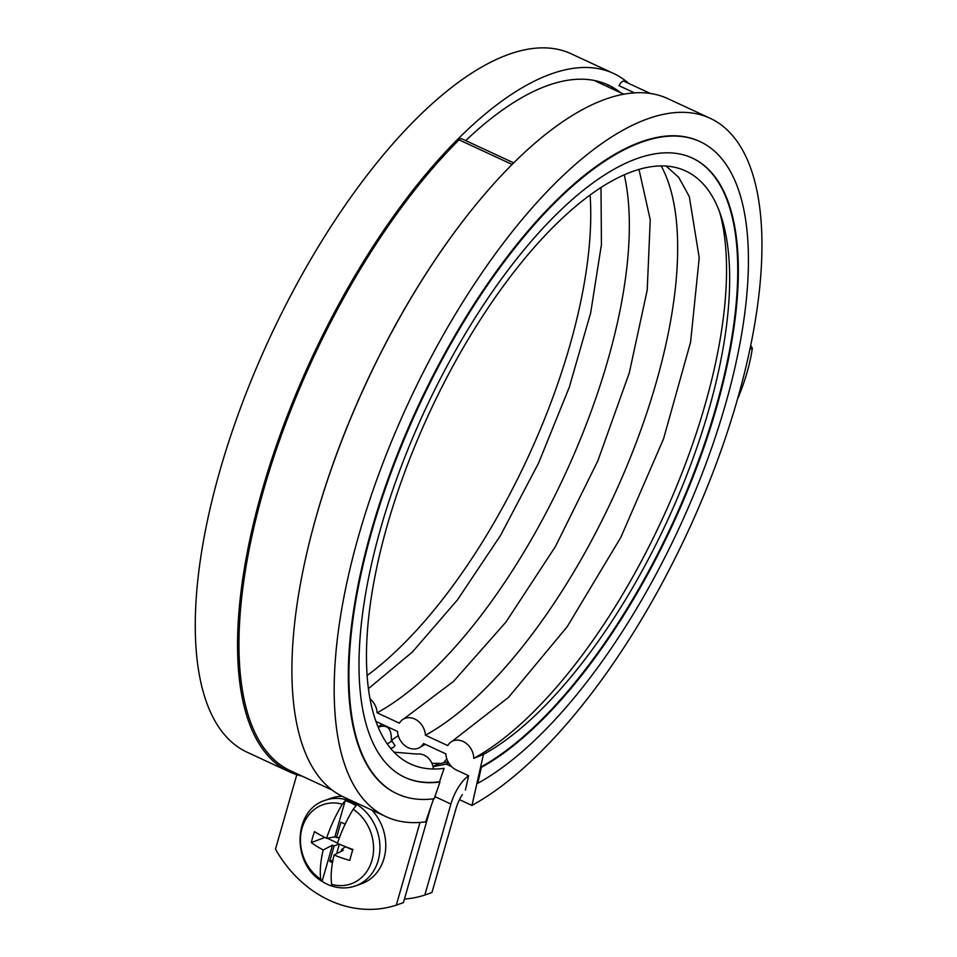 <?xml version="1.0" encoding="UTF-8"?>
<svg xmlns="http://www.w3.org/2000/svg" width="957" height="957" viewBox="0 0 957 957"><rect width="100%" height="100%" fill="white"/><g stroke="black" fill="none" stroke-linecap="round" stroke-linejoin="round"><path stroke-width="1.44" d="M404.44 899.054A116.216 99.193 -109.5 0 0 424.812 895.058L450.903 804.047A27.597 11.029 -65.1 0 1 459.013 786.343A27.597 11.029 -65.1 0 1 468.619 775.804M451.62 766.617L446.273 764.129L433.043 766.653M296.814 774.715L275.484 849.11A116.216 99.193 -109.5 0 0 329.256 900.238A116.216 99.193 -109.5 0 0 396.27 905.166L403.411 902.642L429.502 811.632A27.597 11.029 -65.1 0 0 430.363 808.198M424.812 895.058L431.942 892.522L456.07 808.39A21.796 8.709 -65.1 0 1 462.351 794.585M431.942 763.363L439.514 763.315M398.268 735.67A368.995 147.486 -65.1 0 1 391.329 740.24L395.002 745.551L393.399 747.429L390.671 748.362M378.266 727.344L378.721 727.045C387.477 724.21 391.676 728.612 391.329 740.24M448.067 761.772L436.966 764.38L433.007 766.509M444.012 762.394L446.775 758.722M611.08 88.319L612.157 87.003M396.27 905.166L420.003 822.422M433.425 769.009A16.341 14.511 -97.7 0 0 424.154 755.193A16.341 14.511 -97.7 0 0 416.762 754.044L394.069 752.178M459.492 799.633L471.957 805.423L483.441 754.415L473.763 758.363A16.341 13.171 -118.7 0 0 463.021 741.412A16.341 13.171 -118.7 0 0 451.955 741.424A16.341 13.171 -118.7 0 0 447.72 745.575L425.422 735.227A16.341 13.171 -118.7 0 0 414.704 718.994A16.341 13.171 -118.7 0 0 403.639 718.994A16.341 13.171 -118.7 0 0 399.404 723.157L377.106 712.809A16.341 13.171 -118.7 0 0 370.036 698.885M375.981 721.446L397.538 731.447A16.341 13.171 -118.7 0 0 408.244 747.68A16.341 13.171 -118.7 0 0 419.31 747.68A16.341 13.171 -118.7 0 0 423.556 743.517L445.854 753.865A16.341 13.171 -118.7 0 0 456.561 770.11L468.643 775.708L465.413 790.063M473.763 758.363A335.584 134.136 114.9 0 0 665.785 511.457A335.584 134.136 114.9 0 0 719.652 212.131M483.441 754.415A326.863 130.642 114.9 0 0 672.496 509.399A326.863 130.642 114.9 0 0 721.399 217.167A326.863 130.642 114.9 0 0 632.984 171.339A326.863 130.642 114.9 0 0 393.064 506.086A326.863 130.642 114.9 0 0 444.132 768.339L439.49 781.797M471.957 805.423A384.977 153.874 114.9 0 0 723.145 444.55A384.977 153.874 114.9 0 0 710.118 118.273A384.977 153.874 114.9 0 0 648.08 118.692A384.977 153.874 114.9 0 0 380.85 468.607A384.977 153.874 114.9 0 0 386.018 816.668A384.977 153.874 114.9 0 0 425.662 821.836L433.617 798.808M710.118 118.273L667.842 98.655A384.977 153.874 114.9 0 0 605.805 99.073A384.977 153.874 114.9 0 0 338.575 448.989A384.977 153.874 114.9 0 0 343.73 797.049L386.018 816.668M620.686 92.781A372.261 148.79 114.9 0 0 608.138 84.958A372.261 148.79 114.9 0 0 548.146 85.364A372.261 148.79 114.9 0 0 465.712 140.607M628.785 83.462A384.977 153.874 114.9 0 0 613.485 73.426A384.977 153.874 114.9 0 0 551.447 73.845A384.977 153.874 114.9 0 0 284.217 423.76A384.977 153.874 114.9 0 0 289.385 771.832A384.977 153.874 114.9 0 0 302.101 776.127M613.485 73.426L571.209 53.807A384.977 153.874 114.9 0 0 509.172 54.226A384.977 153.874 114.9 0 0 241.942 404.141A384.977 153.874 114.9 0 0 247.109 752.214L289.385 771.832M377.106 712.809A334.854 133.836 114.9 0 0 566.066 472.256A334.854 133.836 114.9 0 0 624.251 174.808M425.422 735.227A334.854 133.836 114.9 0 0 627.062 465.652A334.854 133.836 114.9 0 0 661.191 165.92M367.129 675.475A326.863 130.642 114.9 0 0 590.098 195.001M387.286 743.924A372.261 148.79 114.9 0 0 392.214 740.79M404.655 777.275A341.386 136.456 114.9 0 0 439.371 781.737L439.969 782.013A341.386 136.456 114.9 0 1 404.967 777.419A341.386 136.456 114.9 0 1 400.385 468.751A341.386 136.456 114.9 0 1 637.362 158.455A341.386 136.456 114.9 0 1 692.378 158.084A341.386 136.456 114.9 0 1 703.981 447.278A341.386 136.456 114.9 0 1 481.347 767.347L477.77 783.293A359.545 143.717 114.9 0 0 712.247 446.189A359.545 143.717 114.9 0 0 700.022 141.612A359.545 143.717 114.9 0 0 642.075 142.007A359.545 143.717 114.9 0 0 392.502 468.81A359.545 143.717 114.9 0 0 397.322 793.891A359.545 143.717 114.9 0 0 434.191 798.736L439.969 782.013M477.77 783.293L477.16 783.005L480.749 767.071A341.386 136.456 114.9 0 0 703.251 447.386A341.386 136.456 114.9 0 0 692.078 157.941M699.723 141.469A359.545 143.717 114.9 0 0 699.423 141.325A359.545 143.717 114.9 0 0 641.477 141.72A359.545 143.717 114.9 0 0 391.892 468.535A359.545 143.717 114.9 0 0 396.712 793.616A359.545 143.717 114.9 0 0 397.011 793.748M480.749 767.071L481.347 767.347M342.187 796.308A45.398 38.747 -109.5 0 0 331.074 798.222L325.236 800.291A45.398 38.747 -109.5 0 1 352.188 801.954A45.398 38.747 -109.5 0 1 379.905 845.51A45.398 38.747 -109.5 0 1 355.561 885.871C348.204 888.419 340.668 888.586 332.964 886.385L332.976 886.385A44.991 38.4 70.5 0 1 327.414 884.304A44.991 38.4 70.5 0 1 322.102 881.349L321.719 881.17C291.61 863.465 293.033 810.065 325.236 800.291M322.102 881.349L320.786 879.339A68.689 27.454 -65.1 0 1 323.203 849.972L332.486 845.139L322.102 881.349M345.226 800.686L334.854 836.897L326.54 838.308A68.689 27.454 -65.1 0 1 342.343 804.191L345.226 800.686A44.991 38.4 70.5 0 1 350.788 802.779A44.991 38.4 70.5 0 1 356.1 805.734L353.205 809.239A68.689 27.454 114.9 0 0 337.414 843.356A69 16.783 18.6 0 0 352.894 849.457A67.074 20.671 112.6 0 0 349.76 860.427A69 29.093 -166.8 0 1 334.065 855.008A68.689 27.454 114.9 0 0 331.66 884.388L332.976 886.385M341.159 851.335L341.709 849.421L343.36 850.187L334.065 855.008M332.486 845.139L334.137 845.904L329.698 861.372L332.486 862.664M345.154 824.156L340.931 822.195L336.505 837.662L334.854 836.897M336.505 837.662L339.496 837.447M323.203 849.972A69 29.093 -166.8 0 1 311.312 842.579A67.074 32.646 -62.6 0 1 314.446 831.621A69 16.783 18.6 0 0 326.54 838.308M341.709 849.421L345.465 846.718L352.702 850.079M311.312 842.579L324.866 837.459M339.053 844.05L334.137 845.904M327.115 838.212L337.522 843.033M329.698 861.372L332.952 860.152M339.34 844.17L336.613 853.692M355.561 885.871L361.399 883.801A45.398 38.747 -109.5 0 0 371.998 810.172M737.871 397.825L738.182 397.717C745.324 380.396 750.037 363.935 752.346 348.324L750.707 345.453M749.929 349.185L752.346 348.324M448.642 762.789A355.92 142.258 -65.1 0 1 446.273 764.129M382.118 724.293A355.92 142.258 -65.1 0 1 378.039 726.794M624.143 81.333A6.532 2.608 114.9 0 0 623.952 81.225A6.532 2.608 114.9 0 0 621.739 81.955A6.532 2.608 114.9 0 0 619.012 85.687L634.467 92.865M461.764 138.777A6.532 2.608 114.9 0 0 461.681 138.741A6.532 2.608 114.9 0 0 461.609 138.705A6.532 2.608 114.9 0 0 459.049 139.842L512.091 164.46M459.049 139.842A383.518 153.287 -65.1 0 0 263.701 489.661A383.518 153.287 114.9 0 0 290.593 770.792L332.235 790.111M463.14 220.768A383.518 153.287 -65.1 0 0 316.851 514.316A383.518 153.287 114.9 0 0 304.84 561.891M434.921 796.631L450.903 804.047M320.786 879.339A41.988 35.84 70.5 0 1 302.089 828.092A41.988 35.84 70.5 0 1 342.343 804.191M353.205 809.239A41.988 35.84 70.5 0 1 371.914 860.487A41.988 35.84 70.5 0 1 331.66 884.388M513.682 162.869L461.681 138.741M608.556 85.149L607.516 86.668M623.952 81.225L650.305 93.451M623.749 94.205L594.058 80.424M638.989 169.401L650.246 219.763L647.219 290.043L629.275 372.955L597.814 460.939L555.503 546.411L505.942 622.074L453.558 681.384L403.639 718.994M600.996 187.5L601.427 244.633L590.684 312.807L569.295 387.238L538.588 463.068L500.499 535.477L457.47 599.86L412.335 652.076L368.433 688.645M666.072 166.063L678.788 177.428L689.303 196.58L699.22 257.864L690.583 342.163L663.512 438.94L620.842 537.356L567.166 626.763L508.454 697.438L451.955 741.424M425.243 744.307L419.31 747.68M376.28 722.272L376.926 721.889M699.423 141.325L700.022 141.612M396.712 793.616L397.322 793.891"/></g></svg>
